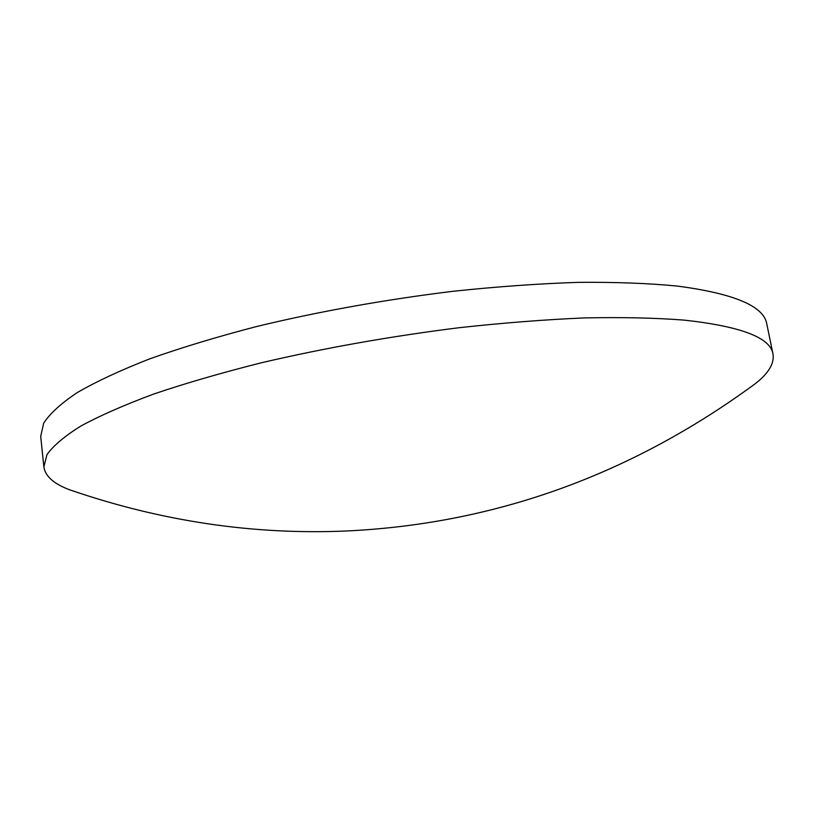 <?xml version="1.0" encoding="UTF-8"?>
<svg xmlns="http://www.w3.org/2000/svg" width="814" height="814" viewBox="0 0 814 814"><rect width="100%" height="100%" fill="white"/><g stroke="black" fill="none" stroke-linecap="round" stroke-linejoin="round"><path stroke-width="1.22" d="M683.984 320.095C740.791 326.312 770.461 337.617 772.995 353.998C774.511 363.431 768.558 373.372 755.138 383.811C631.003 474.918 494.709 523.972 346.245 531.003C253.266 534.991 161.152 521.286 69.902 489.896C53.958 483.994 45.279 476.322 43.864 466.88L46.958 454.66C53.266 445.746 64.571 436.202 80.901 426.007C100.193 415.547 124.511 404.873 153.836 393.996C185.877 383.15 221.835 372.72 261.721 362.698C324.786 347.975 390.476 336.324 458.781 327.747C503.032 322.893 544.912 319.617 584.421 317.918C621.886 317.145 655.077 317.877 683.984 320.095M43.864 466.88L40.7 436.406L43.671 423.188C49.868 413.614 61.06 403.408 77.238 392.582C96.367 381.512 120.503 370.278 149.623 358.893C181.451 347.588 217.175 336.782 256.807 326.465C319.495 311.375 384.829 299.664 452.818 291.31C496.876 286.65 538.593 283.669 577.981 282.366C615.333 282.031 648.453 283.272 677.34 286.07C734.147 293.569 763.959 306.206 766.798 323.992L772.995 353.998"/></g></svg>
